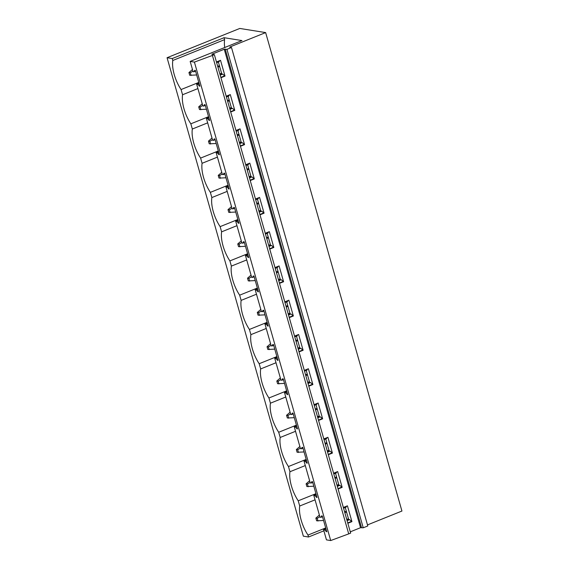 <?xml version="1.0" encoding="UTF-8"?>
<svg xmlns="http://www.w3.org/2000/svg" width="569" height="569" viewBox="0 0 569 569"><rect width="100%" height="100%" fill="white"/><g stroke="black" fill="none" stroke-linecap="round" stroke-linejoin="round"><path stroke-width="0.85" d="M330.703 540.55L348.712 533.886L212.422 55.435L194.413 62.099L330.703 540.55L326.457 539.867L323.541 529.618L325.902 528.665M212.422 55.435L214.364 54.652L350.653 533.11L348.712 533.886M214.364 54.652L211.832 54.247L224.257 49.247L226.953 49.339L363.242 527.79L360.547 527.705L224.257 49.247M363.242 527.79L367.787 525.962L231.498 47.511L229.748 47.227L230.011 46.935L265.645 32.589L401.934 511.04L367.489 524.91M226.953 49.339L231.498 47.511M265.645 32.589L239.784 28.45L167.066 57.718L303.355 536.176L308.54 537.001L323.882 530.827M194.413 62.099L190.167 61.416L241.974 40.563L224.058 37.696L172.251 58.55L167.066 57.718M350.291 531.83L360.547 527.705M190.167 61.416L193.09 71.673L193.972 71.815L194.698 70.321L195.366 70.428L199.868 86.218L197.507 84.226L196.625 84.084L198.986 83.131M220.061 74.653L221.775 73.963L218.361 62M197.507 84.226L199.114 83.579M220.182 75.101L222.657 74.105L221.775 73.963M216.44 61.95L220.516 60.307L225.011 76.09L222.657 74.105M216.647 62.69L219.122 61.694L219.613 60.67M199.193 86.104L199.769 85.876M220.836 77.391L224.342 75.983M220.936 77.733L225.011 76.09M193.972 71.815L195.58 71.168M224.058 37.696L224.613 39.624A23.742 9.943 -111.9 0 0 224.719 47.511M172.251 58.55L172.798 60.478L224.613 39.624M221.569 73.245L219.854 73.934M198.787 82.42L181.077 89.546L182.564 94.753L197.905 88.579M172.798 60.478A23.742 9.943 -111.9 0 0 181.077 89.546M196.625 84.084L202.849 105.941L203.738 106.083L204.456 104.589L205.132 104.696L209.627 120.486L207.272 118.501L206.391 118.359L208.752 117.406M229.819 108.928L231.533 108.238L228.126 96.268M207.272 118.501L208.88 117.854M229.947 109.369L232.422 108.373L231.533 108.238M226.199 96.218L230.281 94.575L234.777 110.365L232.422 108.373M226.412 96.958L228.887 95.962L229.378 94.938M208.958 120.379L209.534 120.144M230.601 111.666L234.101 110.258M230.701 112.008L234.777 110.365M203.738 106.083L205.345 105.443M231.327 107.52L229.613 108.21M208.546 116.688L190.843 123.814L192.329 129.021L207.664 122.847M182.564 94.753A23.742 9.943 -111.9 0 0 190.843 123.814M206.391 118.359L212.614 140.216L213.496 140.358L214.221 138.864L214.897 138.971L219.392 154.761L217.038 152.769L216.149 152.627L218.517 151.674M239.585 143.196L241.299 142.506L237.885 130.543M217.038 152.769L218.638 152.122M239.713 143.644L242.181 142.648L241.299 142.506M235.964 130.493L240.04 128.85L244.542 144.633L242.181 142.648M236.171 131.233L238.646 130.237L239.144 129.213M218.716 154.647L219.293 154.419M240.36 145.934L243.866 144.526M240.459 146.276L244.542 144.633M213.496 140.358L215.103 139.711M241.092 141.788L239.378 142.478M218.311 150.963L200.608 158.09L202.087 163.296L217.429 157.122M192.329 129.021A23.742 9.943 -111.9 0 0 200.608 158.09M216.149 152.627L222.379 174.484L223.261 174.626L223.987 173.132L224.655 173.239L229.151 189.029L226.796 187.045L225.914 186.902L228.276 185.949M249.343 177.471L251.057 176.781L247.65 164.811M226.796 187.045L228.404 186.397M249.471 177.912L251.946 176.916L251.057 176.781M245.723 164.761L249.805 163.118L254.3 178.908L251.946 176.916M245.936 165.501L248.411 164.505L248.902 163.481M228.482 188.922L229.058 188.688M250.125 180.209L253.625 178.801M250.225 180.551L254.3 178.908M223.261 174.626L224.869 173.979M250.858 176.063L249.144 176.753M228.069 185.231L210.366 192.358L211.853 197.564L227.187 191.39M202.087 163.296A23.742 9.943 -111.9 0 0 210.366 192.358M225.914 186.902L232.138 208.759L233.027 208.901L233.745 207.408L234.421 207.514L238.916 223.304L236.562 221.313L235.673 221.17L238.041 220.217M259.108 211.739L260.822 211.049L257.416 199.086M236.562 221.313L238.169 220.665M259.236 212.187L261.704 211.191L260.822 211.049M255.488 199.036L259.564 197.393L264.066 213.176L261.704 211.191M255.701 199.776L258.17 198.78L258.667 197.756M238.24 223.19L238.816 222.963M259.891 214.477L263.39 213.069M259.983 214.819L264.066 213.176M233.027 208.901L234.627 208.254M260.616 210.331L258.902 211.021M237.835 219.506L220.132 226.633L221.611 231.839L236.953 225.665M211.853 197.564A23.742 9.943 -111.9 0 0 220.132 226.633M235.673 221.17L241.903 243.027L242.785 243.169L243.511 241.676L244.179 241.782L248.681 257.572L246.32 255.588L245.438 255.445L247.799 254.492M268.867 246.014L270.588 245.324L267.174 233.354M246.32 255.588L247.928 254.94M268.995 246.455L271.47 245.459L270.588 245.324M265.254 233.304L269.329 231.661L273.824 247.451L271.47 245.459M265.46 234.044L267.935 233.048L268.426 232.024M248.006 257.465L248.582 257.231M269.649 248.753L273.156 247.344M269.749 249.094L273.824 247.451M242.785 243.169L244.393 242.522M270.382 244.606L268.668 245.296M247.6 253.774L229.89 260.901L231.377 266.107L246.718 259.933M221.611 231.839A23.742 9.943 -111.9 0 0 229.89 260.901M245.438 255.445L251.662 277.302L252.551 277.444L253.269 275.951L253.945 276.057L258.44 291.847L256.086 289.856L255.197 289.713L257.565 288.76M278.632 280.282L280.346 279.592L276.939 267.629M256.086 289.856L257.693 289.208M278.76 280.73L281.235 279.735L280.346 279.592M275.012 267.579L279.094 265.936L283.59 281.719L281.235 279.735M275.225 268.319L277.693 267.323L278.191 266.299M257.771 291.733L258.347 291.506M279.415 283.021L282.914 281.612M279.507 283.362L283.59 281.719M252.551 277.444L254.158 276.797M280.14 278.874L278.426 279.564M257.359 288.049L239.656 295.176L241.135 300.382L256.477 294.209M231.377 266.107A23.742 9.943 -111.9 0 0 239.656 295.176M255.197 289.713L261.427 311.57L262.309 311.712L263.034 310.219L263.71 310.325L268.205 326.115L265.851 324.131L264.962 323.989L267.323 323.036M288.398 314.557L290.112 313.868L286.698 301.897M265.851 324.131L267.451 323.484M288.526 314.998L290.994 314.003L290.112 313.868M284.777 301.847L288.853 300.204L293.348 315.994L290.994 314.003M284.984 302.587L287.459 301.591L287.957 300.567M267.53 326.009L268.106 325.774M289.173 317.296L292.679 315.887M289.272 317.637L293.348 315.994M262.309 311.712L263.916 311.065M289.906 313.149L288.191 313.839M267.124 322.317L249.414 329.444L250.901 334.65L266.242 328.477M241.135 300.382A23.742 9.943 -111.9 0 0 249.414 329.444M264.962 323.989L271.185 345.845L272.074 345.988L272.793 344.494L273.469 344.601L277.964 360.39L275.609 358.399L274.727 358.257L277.089 357.304M298.156 348.825L299.87 348.136L296.463 336.172M275.609 358.399L277.217 357.752M298.284 349.274L300.759 348.278L299.87 348.136M294.536 336.123L298.618 334.48L303.113 350.262L300.759 348.278M294.749 336.862L297.224 335.866L297.715 334.842M277.295 360.277L277.871 360.049M298.938 351.564L302.438 350.155M299.038 351.905L303.113 350.262M272.074 345.988L273.682 345.34M299.671 347.417L297.957 348.107M276.883 356.592L259.18 363.719L260.666 368.925L276.001 362.752M250.901 334.65A23.742 9.943 -111.9 0 0 259.18 363.719M274.727 358.257L280.951 380.113L281.84 380.256L282.558 378.762L283.234 378.869L287.729 394.658L285.375 392.674L284.486 392.532L286.854 391.579M307.921 383.101L309.636 382.411L306.229 370.44M285.375 392.674L286.982 392.027M308.049 383.542L310.518 382.546L309.636 382.411M304.301 370.391L308.377 368.748L312.879 384.537L310.518 382.546M304.515 371.13L306.983 370.135L307.48 369.11M287.053 394.552L287.63 394.317M308.704 385.839L312.203 384.431M308.796 386.18L312.879 384.537M281.84 380.256L283.44 379.608M309.429 381.692L307.715 382.382M286.648 390.86L268.945 397.987L270.424 403.193L285.766 397.02M260.666 368.925A23.742 9.943 -111.9 0 0 268.945 397.987M284.486 392.532L290.716 414.388L291.598 414.531L292.324 413.037L292.992 413.144L297.495 428.934L295.133 426.942L294.251 426.8L296.613 425.847M317.68 417.369L319.394 416.679L315.987 404.715M295.133 426.942L296.741 426.295M317.808 417.817L320.283 416.821L319.394 416.679M314.067 404.666L318.142 403.023L322.637 418.805L320.283 416.821M314.273 405.405L316.748 404.41L317.239 403.385M296.819 428.82L297.395 428.592M318.462 420.107L321.969 418.699M318.562 420.448L322.637 418.805M291.598 414.531L293.206 413.883M319.195 415.96L317.481 416.65M296.406 425.135L278.703 432.262L280.19 437.469L295.531 431.295M270.424 403.193A23.742 9.943 -111.9 0 0 278.703 432.262M294.251 426.8L300.475 448.656L301.364 448.799L302.082 447.305L302.758 447.412L307.253 463.202L304.899 461.217L304.01 461.075L306.378 460.122M327.445 451.644L329.159 450.954L325.752 438.984M304.899 461.217L306.506 460.57M327.573 452.085L330.048 451.089L329.159 450.954M323.825 438.934L327.908 437.291L332.403 453.08L330.048 451.089M324.038 439.673L326.506 438.678L327.004 437.653M306.577 463.095L307.16 462.86M328.228 454.382L331.727 452.974M328.32 454.723L332.403 453.08M301.364 448.799L302.971 448.152M328.953 450.235L327.239 450.925M306.172 459.403L288.469 466.53L289.948 471.737L305.29 465.563M280.19 437.469A23.742 9.943 -111.9 0 0 288.469 466.53M304.01 461.075L310.24 482.932L311.122 483.074L311.848 481.58L312.523 481.687L317.018 497.477L314.657 495.485L313.775 495.343L316.136 494.39M337.211 485.912L338.925 485.222L335.511 473.259M314.657 495.485L316.264 494.838M337.332 486.36L339.807 485.364L338.925 485.222M333.59 473.209L337.666 471.566L342.161 487.349L339.807 485.364M333.797 473.949L336.272 472.953L336.77 471.929M316.343 497.363L316.919 497.135M337.986 488.65L341.492 487.242M338.086 488.991L342.161 487.349M311.122 483.074L312.73 482.427M338.719 484.504L337.004 485.193M315.937 493.679L298.227 500.805L299.714 506.012L315.055 499.838M289.948 471.737A23.742 9.943 -111.9 0 0 298.227 500.805M313.775 495.343L319.998 517.2L320.888 517.342L321.606 515.848L322.282 515.955L326.777 531.745L324.422 529.76L323.541 529.618M346.969 520.187L348.683 519.497L345.276 507.527M343.349 507.477L347.431 505.834L351.927 521.624L349.572 519.632L348.683 519.497M347.851 523.267L351.927 521.624M324.422 529.76L326.03 529.113M347.097 520.628L349.572 519.632M343.562 508.217L346.037 507.221L346.528 506.197M326.108 531.638L326.684 531.403M347.751 522.925L351.251 521.517M320.888 517.342L322.495 516.695M308.54 537.001L307.993 535.073A23.742 9.943 68.1 0 1 299.714 506.012M307.993 535.073L325.696 527.947M346.763 519.469L348.477 518.779M217.685 66.331L219.399 65.641M219.641 66.495L217.927 67.185M196.661 74.966L189.719 75.279L188.944 72.576L190.295 72.789L191.063 75.492M192.948 71.168L190.295 72.789M192.471 69.496L188.944 72.576M227.451 100.606L229.165 99.916M229.407 100.763L227.692 101.453M206.426 109.234L199.477 109.547L198.709 106.851L200.053 107.064L200.829 109.76M202.706 105.436L200.053 107.064M202.23 103.771L198.709 106.851M237.209 134.874L238.93 134.184M239.172 135.038L237.458 135.728M216.184 143.509L209.243 143.822L208.474 141.119L209.819 141.332L210.587 144.035M212.472 139.711L209.819 141.332M211.995 138.039L208.474 141.119M246.974 169.149L248.689 168.46M248.93 169.306L247.216 169.996M225.95 177.777L219.001 178.09L218.233 175.394L219.584 175.608L220.352 178.303M222.23 173.979L219.584 175.608M221.754 172.315L218.233 175.394M256.74 203.418L258.454 202.728M258.696 203.581L256.982 204.271M235.708 212.052L228.766 212.365L227.998 209.662L229.343 209.876L230.111 212.578M231.996 208.254L229.343 209.876M231.519 206.583L227.998 209.662M266.498 237.693L268.212 237.003M268.454 237.849L266.74 238.539M245.474 246.32L238.525 246.633L237.757 243.937L239.108 244.151L239.876 246.846M241.754 242.522L239.108 244.151M241.284 240.858L237.757 243.937M276.264 271.961L277.978 271.271M278.22 272.124L276.506 272.814M255.239 280.595L248.29 280.908L247.522 278.205L248.866 278.419L249.635 281.122M251.519 276.797L248.866 278.419M251.043 275.126L247.522 278.205M286.022 306.236L287.736 305.546M287.978 306.392L286.264 307.082M264.998 314.863L258.056 315.176L257.288 312.481L258.632 312.694L259.4 315.39M261.285 311.065L258.632 312.694M260.808 309.401L257.288 312.481M295.788 340.504L297.502 339.814M297.743 340.667L296.029 341.357M274.763 349.138L267.814 349.451L267.046 346.749L268.397 346.962L269.165 349.665M271.043 345.34L268.397 346.962M270.567 343.669L267.046 346.749M305.553 374.779L307.267 374.089M307.509 374.935L305.795 375.625M284.521 383.406L277.58 383.719L276.811 381.024L278.156 381.237L278.924 383.933M280.809 379.608L278.156 381.237M280.332 377.944L276.811 381.024M315.311 409.047L317.025 408.357M317.267 409.211L315.553 409.9M294.287 417.682L287.338 417.995L286.57 415.292L287.921 415.505L288.689 418.208M290.567 413.883L287.921 415.505M290.098 412.212L286.57 415.292M325.077 443.322L326.791 442.632M327.033 443.479L325.319 444.169M304.052 451.95L297.103 452.263L296.335 449.567L297.679 449.78L298.448 452.476M300.332 448.152L297.679 449.78M299.856 446.487L296.335 449.567M334.835 477.59L336.549 476.9M336.791 477.754L335.077 478.444M313.811 486.225L306.869 486.538L306.101 483.835L307.445 484.048L308.213 486.751M310.098 482.427L307.445 484.048M309.621 480.755L306.101 483.835M344.601 511.865L346.315 511.175M346.557 512.022L344.842 512.712M323.576 520.493L316.627 520.806L315.859 518.11L317.203 518.323L317.979 521.019M319.856 516.695L317.203 518.323M319.38 515.03L315.859 518.11M361.493 527.513L225.203 49.062M230.118 47.291L230.011 46.935"/></g></svg>
